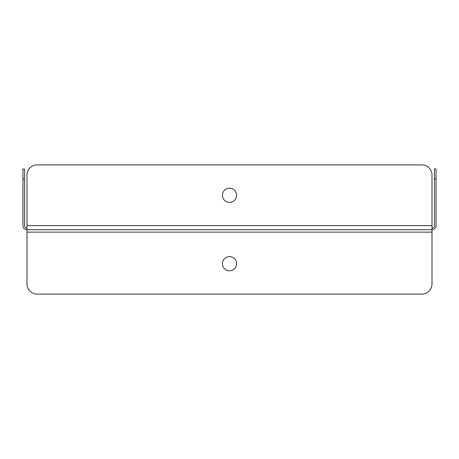<?xml version="1.0" encoding="UTF-8"?>
<svg xmlns="http://www.w3.org/2000/svg" width="459" height="459" viewBox="0 0 459 459"><rect width="100%" height="100%" fill="white"/><g stroke="black" fill="none" stroke-linecap="round" stroke-linejoin="round"><path stroke-width="0.69" d="M431.999 232.134L431.999 175.028A10.127 10.127 0 0 0 421.873 164.901L37.127 164.901A10.127 10.127 0 0 0 27.001 175.028L27.001 283.972A10.127 10.127 0 0 0 37.127 294.099L421.873 294.099A10.127 10.127 0 0 0 431.999 283.972L431.999 232.134L27.001 232.134M229.5 202.367A7.086 7.086 0 0 0 235.639 191.736A7.086 7.086 0 0 0 223.361 191.736A7.086 7.086 0 0 0 229.5 202.367M431.999 228.083A2.433 2.433 0 0 0 434.432 225.65L434.432 168.952L436.05 168.952L436.05 225.65A4.051 4.051 0 0 1 431.999 229.701L27.001 229.701A4.051 4.051 0 0 1 22.95 225.65L22.95 168.952L24.568 168.952L24.568 225.65A2.433 2.433 0 0 0 27.001 228.083M229.5 270.81A7.086 7.086 0 0 0 235.639 260.178A7.086 7.086 0 0 0 223.361 260.178A7.086 7.086 0 0 0 229.5 270.81M431.999 225.65L27.001 225.65M436.05 179.079L434.432 179.079M24.568 179.079L22.95 179.079"/></g></svg>
